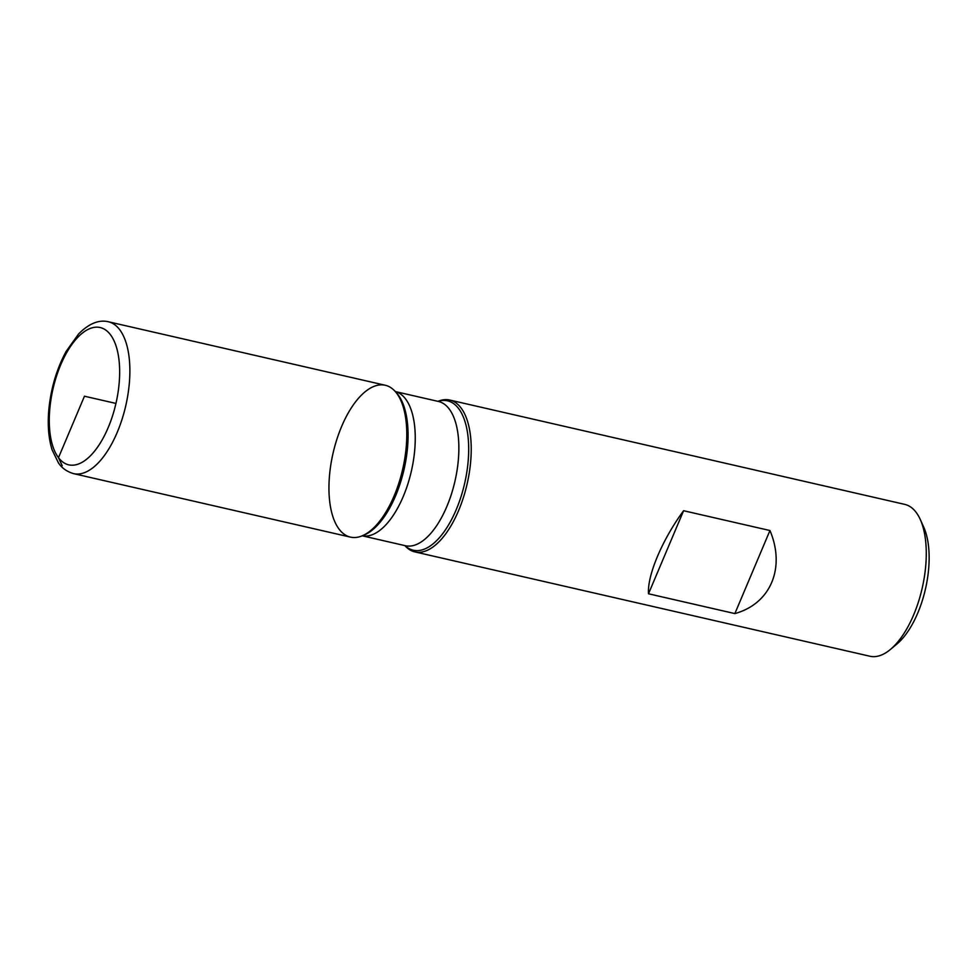 <?xml version="1.0" encoding="UTF-8"?>
<svg xmlns="http://www.w3.org/2000/svg" width="978" height="978" viewBox="0 0 978 978"><rect width="100%" height="100%" fill="white"/><g stroke="black" fill="none" stroke-linecap="round" stroke-linejoin="round"><path stroke-width="1.47" d="M437.936 401.335L438.535 401.102A77.898 35.734 102.9 0 1 449.709 400.039A77.898 35.734 102.9 0 1 461.029 407.936A77.898 35.734 102.9 0 1 463.364 497.655A77.898 35.734 102.9 0 1 414.88 551.898A77.898 35.734 102.9 0 1 405.295 546.066L404.855 545.59M414.88 551.898L869.919 656.238A77.898 35.734 -77.1 0 0 890.396 649.465A77.898 35.734 -77.1 0 0 920.225 519.391A77.898 35.734 -77.1 0 0 916.068 512.289A77.898 35.734 -77.1 0 0 904.748 504.379L449.709 400.039M734.869 613.585C770.591 603.756 785.737 567.9 769.955 530.528L683.598 510.724C662.302 539.599 647.155 575.443 648.5 593.78L734.869 613.585L769.955 530.528M339.134 529.22A77.898 35.734 -77.1 0 0 361.628 536.054A77.898 35.734 -77.1 0 0 402.691 469.183A77.898 35.734 -77.1 0 0 394.867 391.09A77.898 35.734 -77.1 0 0 340.699 428.719A77.898 35.734 -77.1 0 0 339.134 529.22M920.225 519.391L923.709 527.093A70.049 32.127 102.9 0 1 896.887 644.05L890.396 649.465M648.5 593.78L683.598 510.724M108.35 321.762L385.283 385.259A77.898 35.734 102.9 0 1 396.603 393.168A77.898 35.734 102.9 0 1 398.938 482.887A77.898 35.734 102.9 0 1 350.454 537.118L73.533 473.621C63.203 470.552 59.413 464.22 58.484 462.997L52.115 449.868C48.509 438.242 47.433 424.599 48.9 408.938C51.076 387.789 56.834 368.596 66.149 351.383L78.643 333.901C88.961 323.535 98.864 319.5 108.35 321.762A77.898 35.734 102.9 0 1 119.683 329.672A77.898 35.734 102.9 0 1 122.018 419.379A77.898 35.734 102.9 0 1 73.533 473.621M115.942 403.425L84.463 396.212L58.484 457.704L62.213 465.711M438.034 401.359A76.626 35.147 102.9 0 1 458.658 408.608A76.626 35.147 102.9 0 1 457.667 506.115A76.626 35.147 102.9 0 1 404.953 545.614M361.628 536.054L363.633 535.272A76.626 35.147 -77.1 0 0 403.474 471.873A76.626 35.147 -77.1 0 0 398.046 394.721A76.626 35.147 -77.1 0 0 396.334 392.679L394.867 391.09M405.577 398.963A73.998 33.937 102.9 0 1 407.96 483.658A73.998 33.937 102.9 0 1 362.239 535.81L405.344 545.712A73.998 33.937 -77.1 0 0 451.396 494.183A73.998 33.937 -77.1 0 0 449.183 408.963A73.998 33.937 -77.1 0 0 438.425 401.457L395.308 391.567A73.998 33.937 102.9 0 1 405.577 398.963M110.441 334.708A70.416 32.298 -77.1 0 0 50.905 399.819A70.416 32.298 -77.1 0 0 92.042 454.098A70.416 32.298 -77.1 0 0 110.441 334.708"/></g></svg>
